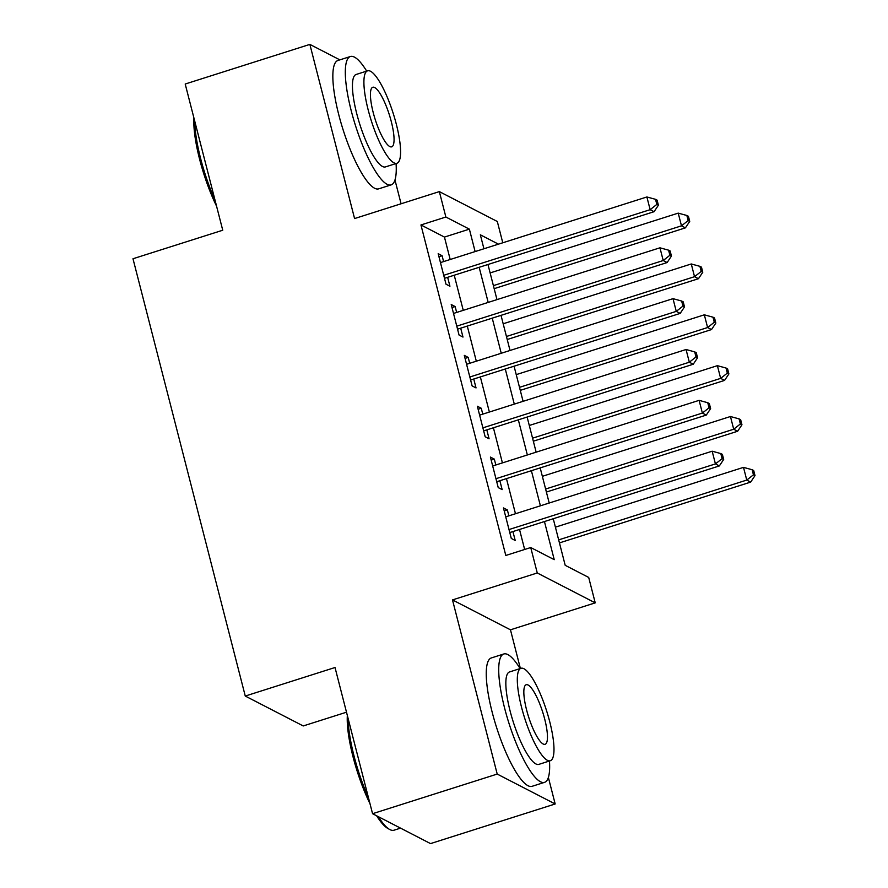 <?xml version="1.0" encoding="UTF-8"?>
<svg xmlns="http://www.w3.org/2000/svg" width="888" height="888" viewBox="0 0 888 888"><rect width="100%" height="100%" fill="white"/><g stroke="black" fill="none" stroke-linecap="round" stroke-linejoin="round"><path stroke-width="1.33" d="M553.246 518.747L565.201 565.323L588.7 577.444L595.226 602.863L537.262 572.971L530.735 547.541L554.234 559.662L544.444 521.545M520.39 668.486L510.467 629.814L595.226 602.863M510.467 629.814L452.492 599.911L497.213 774.07L372.56 813.697L430.525 843.6L555.178 803.973L548.373 777.477M346.498 712.198L303.23 725.951L245.266 696.048L132.989 258.752L222.744 230.225L185.204 84.027L309.868 44.4L354.578 218.559L439.349 191.608L497.313 221.501L502.775 242.779M401.076 203.774L394.971 180.02M497.213 774.07L555.178 803.973M339.849 59.862L309.868 44.4M508.88 515.839L507.37 509.956L503.452 507.936L511.288 538.45L515.207 540.47L512.92 531.568M495.826 464.99L494.316 459.107L490.398 457.087L498.235 487.601L502.153 489.621L499.866 480.719M482.772 414.141L481.263 408.258L477.344 406.238L485.17 436.752L489.088 438.772L486.802 429.87M469.708 363.292L468.198 357.409L464.291 355.389L472.116 385.903L476.035 387.923L473.748 379.021M456.654 312.443L455.144 306.56L451.226 304.54L459.063 335.054L462.981 337.074L460.694 328.171M450.194 259.496L444.444 237.074L420.945 224.953L505.805 555.466L530.735 547.541M524.653 549.472L519.513 529.47M515.473 513.741L506.46 478.621M502.419 462.892L493.406 427.772M489.366 412.043L480.353 376.923M476.312 361.194L467.288 326.074M463.259 310.345L454.234 275.225M443.6 261.594L442.091 255.711L438.173 253.691L446.009 284.204L449.927 286.225L447.641 277.322M452.492 599.911L537.262 572.971M420.945 224.953L445.876 217.027L439.349 191.608M372.56 813.697L335.02 667.51L245.266 696.048M498.457 244.156L480.341 234.809L483.927 248.773M487.967 264.502L496.98 299.622M501.021 315.351L510.034 350.471M514.074 366.2L523.088 401.321M527.128 417.049L536.152 452.17M540.193 467.898L549.206 503.019M475.124 251.57L469.375 229.148L445.876 217.027M540.404 505.816L531.39 470.696M527.35 454.967L518.337 419.846M514.296 404.118L505.283 368.997M501.243 353.269L492.23 318.148M488.189 302.42L479.165 267.299M444.444 237.074L469.375 229.148M438.95 256.71L442.091 255.711M452.003 307.559L455.144 306.56M465.057 358.408L468.198 357.409M478.121 409.257L481.263 408.258M491.175 460.106L494.316 459.107M504.229 510.955L507.37 509.956M444.5 278.321L654.068 211.699L650.149 209.679L443.723 275.302M656.831 204.407L658.397 205.217L657.098 200.133L655.522 199.323L656.831 204.407L650.149 209.679L646.886 196.97L440.459 262.593M654.068 211.699L658.397 205.217M655.522 199.323L646.886 196.97M494.161 288.656L685.403 227.861L681.485 225.841L678.221 213.131L490.132 272.927M493.395 285.636L681.485 225.841L688.167 220.568L689.732 221.378L688.422 216.295L686.857 215.484L688.167 220.568M678.221 213.131L686.857 215.484M689.732 221.378L685.403 227.861M216.583 206.216A65.723 15.651 -107.6 0 1 199.589 159.185A65.723 15.651 -107.6 0 1 193.928 118.015M194.705 121.034A67.344 16.04 72.4 0 0 200.61 158.475A67.344 16.04 72.4 0 0 215.063 200.322M366.689 71.118A67.344 16.04 72.4 0 0 350.372 56.521A67.344 16.04 72.4 0 0 351.193 110.6A67.344 16.04 72.4 0 0 391.186 184.871A67.344 16.04 72.4 0 0 396.07 163.525M350.372 56.521L337.906 60.484A67.344 16.04 72.4 0 0 338.728 114.563A67.344 16.04 72.4 0 0 378.71 188.833L391.186 184.871M396.936 163.259L385.47 166.9A48.485 11.544 -107.6 0 1 356.676 113.42A48.485 11.544 -107.6 0 1 356.088 74.492L367.554 70.84A48.485 11.544 72.4 0 0 368.143 109.779A48.485 11.544 72.4 0 0 396.936 163.259A48.485 11.544 72.4 0 0 396.348 124.32A48.485 11.544 72.4 0 0 367.554 70.84M373.16 112.365A31.247 7.437 72.4 0 0 391.708 146.831A31.247 7.437 72.4 0 0 391.331 121.734A31.247 7.437 72.4 0 0 372.782 87.268A31.247 7.437 72.4 0 0 373.16 112.365M369.985 803.684A65.723 15.651 -107.6 0 1 352.991 756.654A65.723 15.651 -107.6 0 1 347.341 715.473M348.107 718.492A67.344 16.04 72.4 0 0 354.012 755.932A67.344 16.04 72.4 0 0 368.465 797.79M520.102 668.586A67.344 16.04 72.4 0 0 503.774 653.99A67.344 16.04 72.4 0 0 504.595 708.058A67.344 16.04 72.4 0 0 544.588 782.339A67.344 16.04 72.4 0 0 549.472 760.994M503.774 653.99L491.308 657.953A67.344 16.04 72.4 0 0 492.13 712.021A67.344 16.04 72.4 0 0 532.123 786.302L544.588 782.339M550.338 760.716L538.872 764.368A48.485 11.544 -107.6 0 1 510.078 710.888A48.485 11.544 -107.6 0 1 509.49 671.961L520.956 668.309A48.485 11.544 72.4 0 0 521.545 707.248A48.485 11.544 72.4 0 0 550.338 760.716A48.485 11.544 72.4 0 0 549.75 721.789A48.485 11.544 72.4 0 0 520.956 668.309M526.562 709.823A31.247 7.437 72.4 0 0 545.121 744.288A31.247 7.437 72.4 0 0 544.733 719.202A31.247 7.437 72.4 0 0 526.184 684.737A31.247 7.437 72.4 0 0 526.562 709.823M378.355 816.694A67.344 16.04 72.4 0 0 389.632 829.448A67.344 16.04 72.4 0 0 393.995 830.213L400.532 828.138M389.632 829.448L387.745 828.393A65.723 15.651 -107.6 0 1 376.656 815.817M457.553 329.171L667.121 262.548L663.214 260.528L456.776 326.151M669.885 255.256L671.45 256.066L670.151 250.982L668.586 250.172L669.885 255.256L663.214 260.528L659.951 247.808L453.513 313.442M667.121 262.548L671.45 256.066M668.586 250.172L659.951 247.808M470.607 380.02L680.186 313.397L676.268 311.377L469.83 377M682.939 306.105L684.504 306.915L683.205 301.831L681.64 301.021L682.939 306.105L676.268 311.377L673.004 298.657L466.566 364.291M680.186 313.397L684.504 306.915M681.64 301.021L673.004 298.657M483.66 430.869L693.239 364.235L689.321 362.215L482.894 427.85M696.003 356.954L697.568 357.764L696.259 352.68L694.694 351.87L696.003 356.954L689.321 362.215L686.058 349.506L479.631 415.14M693.239 364.235L697.568 357.764M694.694 351.87L686.058 349.506M496.725 481.718L706.293 415.085L702.375 413.064L495.948 478.699M709.057 407.803L710.622 408.613L709.312 403.518L707.747 402.719L709.057 407.803L702.375 413.064L699.111 400.355L492.685 465.989M706.293 415.085L710.622 408.613M707.747 402.719L699.111 400.355M507.226 339.505L698.456 278.71L694.538 276.69L691.275 263.969L503.185 323.776M506.449 336.485L694.538 276.69L701.22 271.417L702.785 272.228L701.476 267.144L699.91 266.333L701.22 271.417M691.275 263.969L699.91 266.333M702.785 272.228L698.456 278.71M520.279 390.354L711.51 329.559L707.603 327.539L704.328 314.818L516.239 374.625M519.502 387.335L707.603 327.539L714.274 322.266L715.839 323.077L714.54 317.993L712.975 317.183L714.274 322.266M704.328 314.818L712.975 317.183M715.839 323.077L711.51 329.559M533.333 441.203L724.575 380.397L720.656 378.377L717.393 365.667L529.292 425.474M532.556 438.184L720.656 378.377L727.328 373.115L728.893 373.926L727.594 368.842L726.029 368.032L727.328 373.115M717.393 365.667L726.029 368.032M728.893 373.926L724.575 380.397M546.386 492.052L737.628 431.246L733.71 429.226L730.447 416.516L542.346 476.323M545.609 489.033L733.71 429.226L740.381 423.965L741.957 424.775L740.648 419.68L739.082 418.881L740.381 423.965M730.447 416.516L739.082 418.881M741.957 424.775L737.628 431.246M509.779 532.567L719.347 465.934L715.428 463.913L509.002 529.548M722.111 458.652L723.676 459.451L722.366 454.367L720.801 453.568L722.111 458.652L715.428 463.913L712.165 451.204L505.738 516.838M719.347 465.934L723.676 459.451M720.801 453.568L712.165 451.204M559.44 542.901L750.682 482.095L746.764 480.075L743.5 467.366L555.4 527.172M558.663 539.882L746.764 480.075L753.446 474.814L755.011 475.613L753.701 470.529L752.136 469.73L753.446 474.814M743.5 467.366L752.136 469.73M755.011 475.613L750.682 482.095"/></g></svg>
